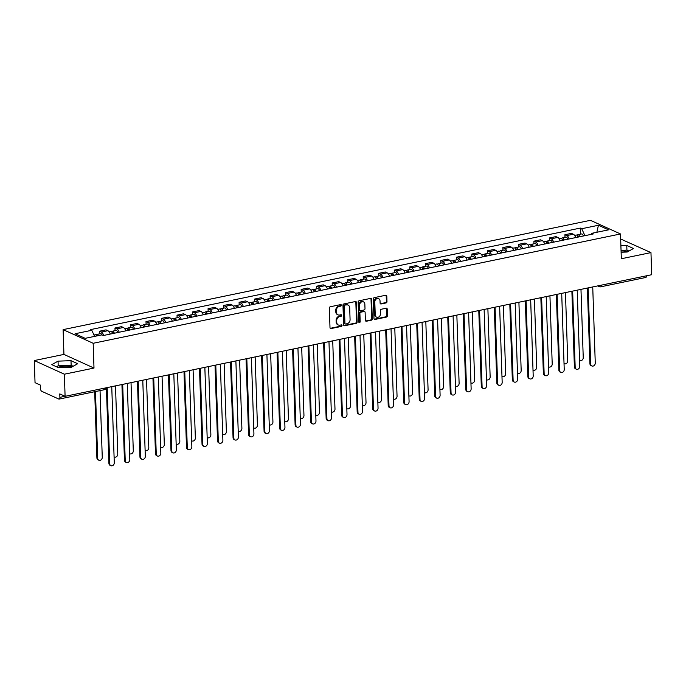 <?xml version="1.0" encoding="UTF-8"?>
<svg xmlns="http://www.w3.org/2000/svg" width="686" height="686" viewBox="0 0 686 686"><rect width="100%" height="100%" fill="white"/><g stroke="black" fill="none" stroke-linecap="round" stroke-linejoin="round"><path stroke-width="1.03" d="M341.371 305.227A0.797 0.66 114.4 0 0 340.659 304.601L330.292 306.753A1.14 0.943 114.4 0 0 329.349 308.048L330 327.676A1.14 0.943 114.4 0 0 331.012 328.568L341.388 326.416A0.797 0.66 114.4 0 0 341.336 324.89L339.99 325.173A3.653 3.01 114.4 0 1 338.37 325.001A3.653 3.01 114.4 0 1 336.749 322.326L336.697 320.688A3.653 3.01 114.4 0 1 339.707 316.555L341.045 316.272A0.797 0.66 114.4 0 0 341.002 314.745L339.656 315.028A3.653 3.01 114.4 0 1 338.026 314.857A3.653 3.01 114.4 0 1 336.414 312.181L336.363 310.544A3.653 3.01 114.4 0 1 339.373 306.41L340.71 306.127A0.797 0.66 114.4 0 0 341.371 305.227M338.026 314.857L337.426 314.591A3.653 3.01 114.4 0 1 335.814 311.907L335.763 310.269A3.653 3.01 114.4 0 1 338.773 306.136L340.11 305.853A0.797 0.66 114.4 0 0 340.668 304.601M330.232 328.311A1.14 0.943 114.4 0 0 330.412 328.294L340.788 326.142A0.797 0.66 114.4 0 0 341.345 324.89M338.37 325.001L337.769 324.735A3.653 3.01 114.4 0 1 336.149 322.051L336.097 320.413A3.653 3.01 114.4 0 1 339.107 316.28L340.445 315.997A0.797 0.66 114.4 0 0 341.011 314.745M57.847 367.404A9.072 2.65 178.1 0 1 60.214 366.727A9.072 2.65 178.1 0 1 71.919 366.959M386.046 302.938A1.14 0.943 114.4 0 0 386.981 301.643L386.801 296.138A1.14 0.943 114.4 0 0 385.789 295.246L374.264 297.638A1.14 0.943 114.4 0 0 373.33 298.925L373.981 318.561A1.14 0.943 114.4 0 0 374.993 319.453L386.51 317.061A1.14 0.943 114.4 0 0 387.453 315.774L387.23 309.12A1.14 0.943 114.4 0 0 386.218 308.228L381.287 309.249A1.14 0.943 114.4 0 0 380.353 310.544L380.456 313.845A3.053 2.512 114.4 0 1 379.221 316.658A3.053 2.512 114.4 0 1 376.588 317.164A3.053 2.512 114.4 0 1 375.233 314.925L374.805 302.003A3.053 2.512 114.4 0 1 376.048 299.182A3.053 2.512 114.4 0 1 378.681 298.676A3.053 2.512 114.4 0 1 380.027 300.914L380.104 303.075A1.14 0.943 114.4 0 0 381.116 303.958L386.046 302.938L385.446 302.663A1.14 0.943 114.4 0 0 386.381 301.368L386.201 295.863A1.14 0.943 114.4 0 0 385.969 295.229M93.999 368.065L63.935 354.413L34.3 360.562L64.364 374.204L93.999 368.065L93.176 343.283L620.504 233.96L621.327 258.742L650.963 252.602L651.7 274.717L65.093 396.319L59.776 393.901L59.888 397.348L65.016 396.285M64.364 374.204L65.093 396.319M356.437 302.432A1.14 0.943 114.4 0 0 355.425 301.54L343.909 303.932A1.14 0.943 114.4 0 0 342.966 305.219L343.617 324.855A1.14 0.943 114.4 0 0 344.629 325.747L356.154 323.355A1.14 0.943 114.4 0 0 357.089 322.068L356.437 302.432L355.837 302.157A1.14 0.943 114.4 0 0 355.605 301.523M359.087 300.785L370.612 298.393A1.14 0.943 114.4 0 1 371.623 299.285L372.275 318.921A1.14 0.943 114.4 0 1 371.332 320.208L366.401 321.237A1.14 0.943 114.4 0 1 365.389 320.345L365.124 312.379A1.14 0.943 114.4 0 0 364.112 311.495L360.845 312.173A1.14 0.943 114.4 0 0 359.901 313.468L360.176 321.751A0.797 0.66 114.4 0 1 358.812 322.034L358.152 302.072A1.14 0.943 114.4 0 1 359.087 300.785M621.07 250.982A9.072 2.65 178.1 0 1 627.69 251.745M34.3 360.562L35.037 382.677L40.354 385.086L40.465 388.533A2.324 1.132 -101.7 0 0 41.743 391.303L58.756 399.029A2.324 1.132 -101.7 0 0 59.159 399.08A2.324 1.132 -101.7 0 0 59.888 397.348M63.935 354.413L63.121 329.632L590.449 220.317L620.504 233.96M650.963 252.602L620.676 239.002M646.495 275.798A2.324 1.132 78.3 0 1 645.766 277.478L600.704 286.817A2.324 1.132 -101.7 0 0 601.442 285.136M110.24 334.073A5.351 2.607 -101.7 0 0 107.848 330.703L101.279 332.067A5.351 2.607 78.3 0 1 103.672 335.437M101.279 332.067L99.444 331.235L99.539 333.868M107.848 330.703L106.013 329.872L99.444 331.235M115.051 330.652L114.965 328.019L116.8 328.851A5.351 2.607 78.3 0 1 119.193 332.221M125.752 330.858A5.351 2.607 -101.7 0 0 123.36 327.488L121.525 326.656L114.965 328.019M130.563 327.436L130.477 324.804L132.312 325.636A5.351 2.607 78.3 0 1 134.705 329.006M141.273 327.642A5.351 2.607 -101.7 0 0 138.881 324.272L137.046 323.44L130.477 324.804M146.084 324.221L145.998 321.588L147.824 322.42A5.351 2.607 78.3 0 1 150.217 325.79M156.785 324.427A5.351 2.607 -101.7 0 0 154.393 321.057L152.558 320.225L145.998 321.588M161.596 321.005L161.51 318.373L163.345 319.204A5.351 2.607 78.3 0 1 165.738 322.574M172.297 321.211A5.351 2.607 -101.7 0 0 169.905 317.841L168.07 317.009L161.51 318.373M177.117 317.79L177.022 315.157L178.857 315.989A5.351 2.607 78.3 0 1 181.25 319.359M187.818 317.995A5.351 2.607 -101.7 0 0 185.426 314.625L183.591 313.794L177.022 315.157M192.629 314.574L192.543 311.933L194.378 312.773A5.351 2.607 78.3 0 1 196.771 316.143M203.33 314.78A5.351 2.607 -101.7 0 0 200.938 311.41L199.103 310.578L192.543 311.933M208.141 311.358L208.055 308.717L209.89 309.549A5.351 2.607 78.3 0 1 212.283 312.919M218.851 311.564A5.351 2.607 -101.7 0 0 216.45 308.194L214.624 307.362L208.055 308.717M223.662 308.134L223.567 305.502L225.402 306.333A5.351 2.607 78.3 0 1 227.795 309.703M234.363 308.348A5.351 2.607 -101.7 0 0 231.971 304.978L230.136 304.147L223.567 305.502M239.174 304.918L239.088 302.286L240.923 303.118A5.351 2.607 78.3 0 1 243.316 306.488M249.875 305.133A5.351 2.607 -101.7 0 0 247.483 301.763L245.648 300.922L239.088 302.286M254.686 301.703L254.6 299.07L256.435 299.902A5.351 2.607 78.3 0 1 258.828 303.272M265.396 301.917A5.351 2.607 -101.7 0 0 263.004 298.539L261.169 297.707L254.6 299.07M270.207 298.487L270.121 295.855L271.948 296.686A5.351 2.607 78.3 0 1 274.349 300.056M280.908 298.693A5.351 2.607 -101.7 0 0 278.516 295.323L276.681 294.491L270.121 295.855M285.719 295.272L285.633 292.639L287.468 293.471A5.351 2.607 78.3 0 1 289.861 296.841M296.421 295.477A5.351 2.607 -101.7 0 0 294.028 292.107L292.202 291.276L285.633 292.639M301.24 292.056L301.145 289.423L302.98 290.255A5.351 2.607 78.3 0 1 305.373 293.625M311.941 292.262A5.351 2.607 -101.7 0 0 309.549 288.892L307.714 288.06L301.145 289.423M316.752 288.84L316.666 286.208L318.501 287.04A5.351 2.607 78.3 0 1 320.894 290.41M327.454 289.046A5.351 2.607 -101.7 0 0 325.061 285.676L323.226 284.844L316.666 286.208M332.264 285.625L332.178 282.992L334.013 283.824A5.351 2.607 78.3 0 1 336.406 287.194M342.974 285.83A5.351 2.607 -101.7 0 0 340.582 282.46L338.747 281.629L332.178 282.992M347.785 282.409L347.699 279.777L349.526 280.608A5.351 2.607 78.3 0 1 351.927 283.978M358.486 282.615A5.351 2.607 -101.7 0 0 356.094 279.245L354.259 278.413L347.699 279.777M363.297 279.193L363.211 276.552L365.046 277.393A5.351 2.607 78.3 0 1 367.439 280.763M373.999 279.399A5.351 2.607 -101.7 0 0 371.606 276.029L369.771 275.197L363.211 276.552M378.818 275.978L378.723 273.337L380.559 274.168A5.351 2.607 78.3 0 1 382.951 277.538M389.519 276.184A5.351 2.607 -101.7 0 0 387.127 272.814L385.292 271.982L378.723 273.337M394.33 272.762L394.244 270.121L396.079 270.953A5.351 2.607 78.3 0 1 398.472 274.323M405.032 272.968A5.351 2.607 -101.7 0 0 402.639 269.598L400.804 268.766L394.244 270.121M409.842 269.538L409.756 266.905L411.591 267.737A5.351 2.607 78.3 0 1 413.984 271.107M420.552 269.752A5.351 2.607 -101.7 0 0 418.16 266.382L416.325 265.551L409.756 266.905M425.363 266.322L425.277 263.69L427.104 264.522A5.351 2.607 78.3 0 1 429.496 267.892M436.064 266.537A5.351 2.607 -101.7 0 0 433.672 263.167L431.837 262.326L425.277 263.69M440.875 263.107L440.789 260.474L442.624 261.306A5.351 2.607 78.3 0 1 445.017 264.676M451.577 263.313A5.351 2.607 -101.7 0 0 449.184 259.943L447.349 259.111L440.789 260.474M456.396 259.891L456.301 257.259L458.137 258.09A5.351 2.607 78.3 0 1 460.529 261.46M467.097 260.097A5.351 2.607 -101.7 0 0 464.705 256.727L462.87 255.895L456.301 257.259M471.908 256.675L471.822 254.043L473.657 254.875A5.351 2.607 78.3 0 1 476.05 258.245M482.61 256.881A5.351 2.607 -101.7 0 0 480.217 253.511L478.382 252.68L471.822 254.043M487.42 253.46L487.334 250.827L489.169 251.659A5.351 2.607 78.3 0 1 491.562 255.029M498.13 253.666A5.351 2.607 -101.7 0 0 495.729 250.296L493.903 249.464L487.334 250.827M502.941 250.244L502.847 247.612L504.682 248.443A5.351 2.607 78.3 0 1 507.074 251.813M513.643 250.45A5.351 2.607 -101.7 0 0 511.25 247.08L509.415 246.248L502.847 247.612M518.453 247.029L518.367 244.396L520.202 245.228A5.351 2.607 78.3 0 1 522.595 248.598M529.155 247.234A5.351 2.607 -101.7 0 0 526.762 243.864L524.927 243.033L518.367 244.396M533.965 243.813L533.88 241.18L535.715 242.012A5.351 2.607 78.3 0 1 538.107 245.382M544.675 244.019A5.351 2.607 -101.7 0 0 542.283 240.649L540.448 239.817L533.88 241.18M549.486 240.597L549.4 237.956L551.227 238.788A5.351 2.607 78.3 0 1 553.628 242.167M560.188 240.803A5.351 2.607 -101.7 0 0 557.795 237.433L555.96 236.601L549.4 237.956M564.998 237.382L564.912 234.741L566.747 235.572A5.351 2.607 78.3 0 1 569.14 238.942M575.7 237.588A5.351 2.607 -101.7 0 0 573.307 234.218L571.481 233.386L564.912 234.741M584.926 235.675L581.728 228.721L598.432 225.257L608.533 229.844L591.829 233.309L593.244 233.952L103.312 335.514L101.897 334.871L85.184 338.335L75.083 333.748L91.795 330.283L94.608 336.38M581.728 228.721L580.313 228.078L90.381 329.649L91.795 330.283M93.176 343.283L63.121 329.632M70.992 360.673L58.044 361.145L51.802 364.652L58.499 367.696L71.447 367.224L77.698 363.717L70.992 360.673L71.147 365.346L58.199 365.81L56.484 366.778M621.113 252.234L627.218 252.019L633.47 248.504L626.764 245.459L620.89 245.674M580.519 234.158L580.313 228.078M591.829 233.309L591.1 234.398M596.863 232.262L598.432 225.257M73.17 366.264L71.147 365.346M58.199 365.81L58.044 361.145M628.942 251.05L626.927 250.133L621.053 250.347M626.927 250.133L626.764 245.459M343.849 325.49A1.14 0.943 114.4 0 0 344.029 325.473L355.554 323.08A1.14 0.943 114.4 0 0 356.488 321.794L355.837 302.157M345.032 305.236A0.797 0.66 114.4 0 0 344.372 306.136L344.947 323.372A0.797 0.66 114.4 0 0 345.658 323.998L347.073 323.706A3.653 3.01 114.4 0 0 350.074 319.565L349.689 307.782A3.653 3.01 114.4 0 0 348.076 305.107A3.653 3.01 114.4 0 0 346.447 304.944L344.432 304.961A0.797 0.66 114.4 0 0 343.772 305.862L344.372 306.136M345.298 323.964L344.698 323.689A0.797 0.66 114.4 0 1 344.346 323.097L343.772 305.862M348.076 305.107L347.468 304.833A3.653 3.01 114.4 0 0 345.847 304.67L346.447 304.944M344.432 304.961L345.847 304.67M365.621 320.979A1.14 0.943 114.4 0 0 365.801 320.962L370.732 319.942A1.14 0.943 114.4 0 0 371.666 318.647L371.023 299.01A1.14 0.943 114.4 0 0 370.783 298.376M364.618 311.547L364.017 311.273A1.14 0.943 114.4 0 0 363.511 311.221L360.244 311.898A1.14 0.943 114.4 0 0 359.301 313.193L359.575 321.485L360.176 321.751M358.907 322.386A0.797 0.66 114.4 0 0 359.575 321.485M364.849 304.121A3.053 2.512 114.4 0 0 363.503 301.883A3.053 2.512 114.4 0 0 360.87 302.389A3.053 2.512 114.4 0 0 359.627 305.201L359.781 309.755A1.14 0.943 114.4 0 0 360.793 310.647L364.06 309.969A1.14 0.943 114.4 0 0 365.003 308.674L364.849 304.121M363.503 301.883L362.903 301.608A3.053 2.512 114.4 0 0 360.27 302.114A3.053 2.512 114.4 0 0 359.027 304.927L359.627 305.201M360.287 310.595L359.678 310.321A1.14 0.943 114.4 0 1 359.181 309.48L359.027 304.927M380.336 303.701A1.14 0.943 114.4 0 0 380.516 303.684L385.446 302.663M378.681 298.676L378.08 298.401A3.053 2.512 114.4 0 0 375.448 298.916A3.053 2.512 114.4 0 0 374.204 301.729L374.805 302.003M376.588 317.164L375.979 316.889A3.053 2.512 114.4 0 1 374.633 314.651L374.204 301.729M374.213 319.196A1.14 0.943 114.4 0 0 374.393 319.179L385.909 316.795A1.14 0.943 114.4 0 0 386.853 315.5L386.63 308.846A1.14 0.943 114.4 0 0 386.398 308.211M98.441 335.591A2.907 1.415 -101.7 0 0 96.94 334.408A2.907 1.415 -101.7 0 0 96.22 335.171M102.077 334.957A2.907 1.415 -101.7 0 0 100.525 333.662L96.94 334.408M95.465 391.552L97.678 458.265A2.675 2.204 114.4 0 0 98.861 460.229A2.675 2.204 114.4 0 0 101.168 459.783A2.675 2.204 114.4 0 0 102.257 457.313L100.045 390.608M96.752 335.943A2.907 1.415 -101.7 0 0 95.251 334.759L93.973 335.025M98.861 460.229L98.081 459.869A2.675 2.204 -65.6 0 1 96.898 457.905L94.702 391.715M107.179 387.599L109.709 463.719A2.675 2.204 114.4 0 0 110.883 465.683L110.103 465.331A2.675 2.204 -65.6 0 1 108.92 463.367L106.416 387.753M110.883 465.683A2.675 2.204 114.4 0 0 113.19 465.237A2.675 2.204 114.4 0 0 114.279 462.776L111.758 386.647M113.55 333.387A1.398 0.677 -101.7 0 0 112.761 332.667A1.398 0.677 -101.7 0 0 112.418 333.044M114.305 333.233A2.907 1.415 -101.7 0 0 112.461 331.192A2.907 1.415 -101.7 0 0 111.732 331.955M117.881 332.496A2.907 1.415 -101.7 0 0 116.037 330.446L112.461 331.192M114.082 456.842A2.675 2.204 114.4 0 0 114.382 457.005A2.675 2.204 114.4 0 0 116.68 456.567A2.675 2.204 114.4 0 0 117.769 454.098L115.505 385.866M112.607 333.585A2.907 1.415 -101.7 0 0 110.763 331.544L109.151 331.878M129.071 330.172A1.398 0.677 -101.7 0 0 128.282 329.452A1.398 0.677 -101.7 0 0 127.93 329.829M129.817 330.017A2.907 1.415 -101.7 0 0 127.973 327.977A2.907 1.415 -101.7 0 0 127.253 328.74M133.401 329.28A2.907 1.415 -101.7 0 0 131.549 327.231L127.973 327.977M129.603 453.626A2.675 2.204 114.4 0 0 129.894 453.789A2.675 2.204 114.4 0 0 132.201 453.352A2.675 2.204 114.4 0 0 133.29 450.882L131.026 382.651M128.128 330.369A2.907 1.415 -101.7 0 0 126.284 328.328L124.663 328.663M122.691 384.383L125.221 460.503A2.675 2.204 114.4 0 0 126.404 462.467L125.624 462.115A2.675 2.204 -65.6 0 1 124.44 460.152L121.928 384.537M126.404 462.467A2.675 2.204 114.4 0 0 128.711 462.021A2.675 2.204 114.4 0 0 129.8 459.56L127.27 383.431M138.212 381.167L140.733 457.288A2.675 2.204 114.4 0 0 141.916 459.251L141.136 458.9A2.675 2.204 -65.6 0 1 139.953 456.936L137.449 381.322M141.916 459.251A2.675 2.204 114.4 0 0 144.223 458.805A2.675 2.204 114.4 0 0 145.312 456.344L142.782 380.216M144.583 326.956A1.398 0.677 -101.7 0 0 143.794 326.236A1.398 0.677 -101.7 0 0 143.443 326.613M145.329 326.802A2.907 1.415 -101.7 0 0 143.485 324.761A2.907 1.415 -101.7 0 0 142.765 325.524M148.913 326.056A2.907 1.415 -101.7 0 0 147.07 324.015L143.485 324.761M145.115 450.41A2.675 2.204 114.4 0 0 145.406 450.573A2.675 2.204 114.4 0 0 147.713 450.127A2.675 2.204 114.4 0 0 148.802 447.666L146.538 379.435M143.64 327.153A2.907 1.415 -101.7 0 0 141.796 325.113L140.184 325.447M160.104 323.741A1.398 0.677 -101.7 0 0 159.306 323.02A1.398 0.677 -101.7 0 0 158.963 323.398M160.85 323.586A2.907 1.415 -101.7 0 0 159.006 321.545A2.907 1.415 -101.7 0 0 158.277 322.309M164.426 322.84A2.907 1.415 -101.7 0 0 162.582 320.799L159.006 321.545M160.627 447.186A2.675 2.204 114.4 0 0 160.927 447.358A2.675 2.204 114.4 0 0 163.234 446.912A2.675 2.204 114.4 0 0 164.314 444.451L162.05 376.22M159.161 323.938A2.907 1.415 -101.7 0 0 157.317 321.888L155.696 322.223M175.616 320.525A1.398 0.677 -101.7 0 0 174.827 319.805A1.398 0.677 -101.7 0 0 174.476 320.182M176.362 320.371A2.907 1.415 -101.7 0 0 174.518 318.321A2.907 1.415 -101.7 0 0 173.798 319.093M179.946 319.625A2.907 1.415 -101.7 0 0 178.103 317.584L174.518 318.321M176.148 443.971A2.675 2.204 114.4 0 0 176.439 444.142A2.675 2.204 114.4 0 0 178.746 443.696A2.675 2.204 114.4 0 0 179.835 441.235L177.571 373.004M174.673 320.722A2.907 1.415 -101.7 0 0 172.829 318.673L171.208 319.007M153.724 377.943L156.254 454.072A2.675 2.204 114.4 0 0 157.437 456.036L156.648 455.675A2.675 2.204 -65.6 0 1 155.473 453.72L152.961 378.106M157.437 456.036A2.675 2.204 114.4 0 0 159.744 455.59A2.675 2.204 114.4 0 0 160.824 453.129L158.303 377M169.245 374.728L171.766 450.856A2.675 2.204 114.4 0 0 172.949 452.82L172.169 452.46A2.675 2.204 -65.6 0 1 170.986 450.505L168.473 374.89M172.949 452.82A2.675 2.204 114.4 0 0 175.256 452.374A2.675 2.204 114.4 0 0 176.345 449.905L173.815 373.784M184.757 371.512L187.287 447.641A2.675 2.204 114.4 0 0 188.461 449.604L187.681 449.244A2.675 2.204 -65.6 0 1 186.498 447.289L183.994 371.675M188.461 449.604A2.675 2.204 114.4 0 0 190.768 449.159A2.675 2.204 114.4 0 0 191.857 446.689L189.336 370.569M191.128 317.309A1.398 0.677 -101.7 0 0 190.339 316.589A1.398 0.677 -101.7 0 0 189.996 316.958M191.883 317.155A2.907 1.415 -101.7 0 0 190.031 315.106A2.907 1.415 -101.7 0 0 189.31 315.877M195.459 316.409A2.907 1.415 -101.7 0 0 193.615 314.368L190.031 315.106M191.66 440.755A2.675 2.204 114.4 0 0 191.96 440.927A2.675 2.204 114.4 0 0 194.258 440.481A2.675 2.204 114.4 0 0 195.347 438.02L193.083 369.788M190.185 317.507A2.907 1.415 -101.7 0 0 188.341 315.457L186.729 315.792M200.269 368.296L202.799 444.425A2.675 2.204 114.4 0 0 203.982 446.389L203.202 446.029A2.675 2.204 -65.6 0 1 202.018 444.074L199.506 368.459M203.982 446.389A2.675 2.204 114.4 0 0 206.289 445.943A2.675 2.204 114.4 0 0 207.369 443.473L204.848 367.353M206.649 314.094A1.398 0.677 -101.7 0 0 205.86 313.373A1.398 0.677 -101.7 0 0 205.508 313.742M207.395 313.939A2.907 1.415 -101.7 0 0 205.551 311.89A2.907 1.415 -101.7 0 0 204.831 312.662M210.971 313.193A2.907 1.415 -101.7 0 0 209.127 311.152L205.551 311.89M207.181 437.539A2.675 2.204 114.4 0 0 207.472 437.711A2.675 2.204 114.4 0 0 209.779 437.265A2.675 2.204 114.4 0 0 210.868 434.804L208.604 366.573M205.706 314.291A2.907 1.415 -101.7 0 0 203.862 312.241L202.241 312.576M215.79 365.081L218.311 441.209A2.675 2.204 114.4 0 0 219.494 443.165L218.714 442.813A2.675 2.204 -65.6 0 1 217.531 440.849L215.027 365.244M219.494 443.165A2.675 2.204 114.4 0 0 221.801 442.727A2.675 2.204 114.4 0 0 222.89 440.258L220.36 364.129M222.161 310.878A1.398 0.677 -101.7 0 0 221.372 310.158A1.398 0.677 -101.7 0 0 221.021 310.526M222.907 310.724A2.907 1.415 -101.7 0 0 221.064 308.674A2.907 1.415 -101.7 0 0 220.343 309.446M226.491 309.978A2.907 1.415 -101.7 0 0 224.648 307.937L221.064 308.674M222.693 434.324A2.675 2.204 114.4 0 0 222.984 434.495A2.675 2.204 114.4 0 0 225.291 434.049A2.675 2.204 114.4 0 0 226.38 431.588L224.116 363.357M221.218 311.067A2.907 1.415 -101.7 0 0 219.374 309.026L217.762 309.36M231.302 361.865L233.832 437.994A2.675 2.204 114.4 0 0 235.015 439.949L234.226 439.597A2.675 2.204 -65.6 0 1 233.051 437.634L230.539 362.019M235.015 439.949A2.675 2.204 114.4 0 0 237.313 439.512A2.675 2.204 114.4 0 0 238.402 437.042L235.881 360.913M237.682 307.662A1.398 0.677 -101.7 0 0 236.884 306.942A1.398 0.677 -101.7 0 0 236.541 307.311M238.428 307.5A2.907 1.415 -101.7 0 0 236.584 305.459A2.907 1.415 -101.7 0 0 235.855 306.23M242.004 306.762A2.907 1.415 -101.7 0 0 240.16 304.721L236.584 305.459M238.205 431.108A2.675 2.204 114.4 0 0 238.505 431.28A2.675 2.204 114.4 0 0 240.812 430.834A2.675 2.204 114.4 0 0 241.892 428.364L239.628 360.141M236.739 307.851A2.907 1.415 -101.7 0 0 234.886 305.81L233.274 306.145M246.823 358.649L249.344 434.778A2.675 2.204 114.4 0 0 250.527 436.733L249.747 436.382A2.675 2.204 -65.6 0 1 248.564 434.418L246.051 358.804M250.527 436.733A2.675 2.204 114.4 0 0 252.834 436.296A2.675 2.204 114.4 0 0 253.923 433.826L251.393 357.698M253.194 304.438A1.398 0.677 -101.7 0 0 252.405 303.726A1.398 0.677 -101.7 0 0 252.054 304.095M253.94 304.284A2.907 1.415 -101.7 0 0 252.096 302.243A2.907 1.415 -101.7 0 0 251.376 303.006M257.524 303.546A2.907 1.415 -101.7 0 0 255.681 301.497L252.096 302.243M253.726 427.893A2.675 2.204 114.4 0 0 254.017 428.064A2.675 2.204 114.4 0 0 256.324 427.618A2.675 2.204 114.4 0 0 257.413 425.149L255.149 356.926M252.251 304.635A2.907 1.415 -101.7 0 0 250.407 302.595L248.786 302.929M262.335 355.434L264.856 431.563A2.675 2.204 114.4 0 0 266.039 433.518L265.259 433.166A2.675 2.204 -65.6 0 1 264.076 431.202L261.572 355.588M266.039 433.518A2.675 2.204 114.4 0 0 268.346 433.072A2.675 2.204 114.4 0 0 269.435 430.611L266.914 354.482M268.706 301.223A1.398 0.677 -101.7 0 0 267.917 300.511A1.398 0.677 -101.7 0 0 267.574 300.88M269.452 301.068A2.907 1.415 -101.7 0 0 267.609 299.027A2.907 1.415 -101.7 0 0 266.888 299.791M273.037 300.331A2.907 1.415 -101.7 0 0 271.193 298.281L267.609 299.027M269.238 424.677A2.675 2.204 114.4 0 0 269.529 424.848A2.675 2.204 114.4 0 0 271.836 424.402A2.675 2.204 114.4 0 0 272.925 421.933L270.661 353.702M267.763 301.42A2.907 1.415 -101.7 0 0 265.919 299.379L264.307 299.713M277.847 352.218L280.377 428.338A2.675 2.204 114.4 0 0 281.56 430.302L280.78 429.95A2.675 2.204 -65.6 0 1 279.596 427.987L277.084 352.372M281.56 430.302A2.675 2.204 114.4 0 0 283.867 429.856A2.675 2.204 114.4 0 0 284.947 427.395L282.426 351.266M284.227 298.007A1.398 0.677 -101.7 0 0 283.438 297.287A1.398 0.677 -101.7 0 0 283.086 297.664M284.973 297.853A2.907 1.415 -101.7 0 0 283.129 295.812A2.907 1.415 -101.7 0 0 282.409 296.575M288.549 297.115A2.907 1.415 -101.7 0 0 286.705 295.066L283.129 295.812M284.75 421.461A2.675 2.204 114.4 0 0 285.05 421.624A2.675 2.204 114.4 0 0 287.357 421.187A2.675 2.204 114.4 0 0 288.446 418.717L286.182 350.486M283.284 298.204A2.907 1.415 -101.7 0 0 281.44 296.163L279.819 296.498M293.368 349.002L295.889 425.123A2.675 2.204 114.4 0 0 297.072 427.086L296.292 426.735A2.675 2.204 -65.6 0 1 295.109 424.771L292.605 349.157M297.072 427.086A2.675 2.204 114.4 0 0 299.379 426.641A2.675 2.204 114.4 0 0 300.468 424.18L297.938 348.051M299.739 294.791A1.398 0.677 -101.7 0 0 298.95 294.071A1.398 0.677 -101.7 0 0 298.599 294.448M300.485 294.637A2.907 1.415 -101.7 0 0 298.642 292.596A2.907 1.415 -101.7 0 0 297.921 293.359M304.07 293.9A2.907 1.415 -101.7 0 0 302.226 291.85L298.642 292.596M300.271 418.246A2.675 2.204 114.4 0 0 300.562 418.409A2.675 2.204 114.4 0 0 302.869 417.971A2.675 2.204 114.4 0 0 303.958 415.502L301.694 347.27M298.796 294.989A2.907 1.415 -101.7 0 0 296.952 292.948L295.34 293.282M308.88 345.787L311.41 421.907A2.675 2.204 114.4 0 0 312.593 423.871L311.804 423.519A2.675 2.204 -65.6 0 1 310.629 421.556L308.117 345.941M312.593 423.871A2.675 2.204 114.4 0 0 314.891 423.425A2.675 2.204 114.4 0 0 315.98 420.964L313.459 344.835M315.26 291.576A1.398 0.677 -101.7 0 0 314.462 290.855A1.398 0.677 -101.7 0 0 314.119 291.233M316.006 291.421A2.907 1.415 -101.7 0 0 314.162 289.381A2.907 1.415 -101.7 0 0 313.433 290.144M319.582 290.675A2.907 1.415 -101.7 0 0 317.738 288.635L314.162 289.381M315.783 415.03A2.675 2.204 114.4 0 0 316.083 415.193A2.675 2.204 114.4 0 0 318.39 414.756A2.675 2.204 114.4 0 0 319.47 412.286L317.206 344.055M314.308 291.773A2.907 1.415 -101.7 0 0 312.464 289.732L310.852 290.067M324.401 342.563L326.922 418.692A2.675 2.204 114.4 0 0 328.105 420.655L327.325 420.295A2.675 2.204 -65.6 0 1 326.142 418.34L323.629 342.726M328.105 420.655A2.675 2.204 114.4 0 0 330.412 420.209A2.675 2.204 114.4 0 0 331.501 417.748L328.971 341.619M330.772 288.36A1.398 0.677 -101.7 0 0 329.983 287.64A1.398 0.677 -101.7 0 0 329.632 288.017M331.518 288.206A2.907 1.415 -101.7 0 0 329.674 286.165A2.907 1.415 -101.7 0 0 328.954 286.928M335.102 287.46A2.907 1.415 -101.7 0 0 333.259 285.419L329.674 286.165M331.304 411.814A2.675 2.204 114.4 0 0 331.595 411.977A2.675 2.204 114.4 0 0 333.902 411.531A2.675 2.204 114.4 0 0 334.991 409.07L332.727 340.839M329.829 288.557A2.907 1.415 -101.7 0 0 327.985 286.508L326.365 286.851M339.913 339.347L342.434 415.476A2.675 2.204 114.4 0 0 343.617 417.44L342.837 417.079A2.675 2.204 -65.6 0 1 341.654 415.124L339.15 339.51M343.617 417.44A2.675 2.204 114.4 0 0 345.924 416.994A2.675 2.204 114.4 0 0 347.013 414.533L344.483 338.404M346.284 285.144A1.398 0.677 -101.7 0 0 345.495 284.424A1.398 0.677 -101.7 0 0 345.144 284.801M347.03 284.99A2.907 1.415 -101.7 0 0 345.187 282.941A2.907 1.415 -101.7 0 0 344.466 283.712M350.615 284.244A2.907 1.415 -101.7 0 0 348.771 282.203L345.187 282.941M346.816 408.59A2.675 2.204 114.4 0 0 347.107 408.762A2.675 2.204 114.4 0 0 349.414 408.316A2.675 2.204 114.4 0 0 350.503 405.855L348.239 337.623M345.341 285.342A2.907 1.415 -101.7 0 0 343.497 283.292L341.885 283.627M355.425 336.131L357.955 412.26A2.675 2.204 114.4 0 0 359.138 414.224L358.358 413.864A2.675 2.204 -65.6 0 1 357.174 411.909L354.662 336.294M359.138 414.224A2.675 2.204 114.4 0 0 361.445 413.778A2.675 2.204 114.4 0 0 362.525 411.308L360.004 335.188M361.805 281.929A1.398 0.677 -101.7 0 0 361.016 281.209A1.398 0.677 -101.7 0 0 360.665 281.586M362.551 281.775A2.907 1.415 -101.7 0 0 360.707 279.725A2.907 1.415 -101.7 0 0 359.979 280.497M366.127 281.028A2.907 1.415 -101.7 0 0 364.283 278.988L360.707 279.725M362.328 405.375A2.675 2.204 114.4 0 0 362.628 405.546A2.675 2.204 114.4 0 0 364.935 405.1A2.675 2.204 114.4 0 0 366.024 402.639L363.76 334.408M360.862 282.126A2.907 1.415 -101.7 0 0 359.018 280.077L357.397 280.411M370.946 332.916L373.467 409.045A2.675 2.204 114.4 0 0 374.65 411.008L373.87 410.648A2.675 2.204 -65.6 0 1 372.687 408.693L370.183 333.079M374.65 411.008A2.675 2.204 114.4 0 0 376.957 410.562A2.675 2.204 114.4 0 0 378.046 408.093L375.516 331.973M377.317 278.713A1.398 0.677 -101.7 0 0 376.528 277.993A1.398 0.677 -101.7 0 0 376.177 278.362M378.063 278.559A2.907 1.415 -101.7 0 0 376.22 276.509A2.907 1.415 -101.7 0 0 375.499 277.281M381.648 277.813A2.907 1.415 -101.7 0 0 379.804 275.772L376.22 276.509M377.849 402.159A2.675 2.204 114.4 0 0 378.14 402.33A2.675 2.204 114.4 0 0 380.447 401.885A2.675 2.204 114.4 0 0 381.536 399.424L379.272 331.192M376.374 278.91A2.907 1.415 -101.7 0 0 374.53 276.861L372.918 277.195M386.458 329.7L388.988 405.829A2.675 2.204 114.4 0 0 390.163 407.793L389.382 407.433A2.675 2.204 -65.6 0 1 388.199 405.469L385.695 329.863M390.163 407.793A2.675 2.204 114.4 0 0 392.469 407.347A2.675 2.204 114.4 0 0 393.558 404.877L391.037 328.757M392.829 275.498A1.398 0.677 -101.7 0 0 392.04 274.777A1.398 0.677 -101.7 0 0 391.697 275.146M393.584 275.343A2.907 1.415 -101.7 0 0 391.74 273.294A2.907 1.415 -101.7 0 0 391.011 274.066M397.16 274.597A2.907 1.415 -101.7 0 0 395.316 272.556L391.74 273.294M393.361 398.943A2.675 2.204 114.4 0 0 393.661 399.115A2.675 2.204 114.4 0 0 395.959 398.669A2.675 2.204 114.4 0 0 397.048 396.208L394.784 327.977M391.886 275.686A2.907 1.415 -101.7 0 0 390.042 273.645L388.43 273.98M401.97 326.485L404.5 402.613A2.675 2.204 114.4 0 0 405.683 404.569L404.903 404.217A2.675 2.204 -65.6 0 1 403.72 402.253L401.207 326.647M405.683 404.569A2.675 2.204 114.4 0 0 407.99 404.131A2.675 2.204 114.4 0 0 409.079 401.662L406.549 325.533M408.35 272.282A1.398 0.677 -101.7 0 0 407.561 271.562A1.398 0.677 -101.7 0 0 407.21 271.93M409.096 272.119A2.907 1.415 -101.7 0 0 407.252 270.078A2.907 1.415 -101.7 0 0 406.532 270.85M412.68 271.382A2.907 1.415 -101.7 0 0 410.828 269.341L407.252 270.078M408.882 395.728A2.675 2.204 114.4 0 0 409.173 395.899A2.675 2.204 114.4 0 0 411.48 395.453A2.675 2.204 114.4 0 0 412.569 392.984L410.305 324.761M407.407 272.471A2.907 1.415 -101.7 0 0 405.563 270.43L403.943 270.764M417.491 323.269L420.012 399.398A2.675 2.204 114.4 0 0 421.195 401.353L420.415 401.001A2.675 2.204 -65.6 0 1 419.232 399.038L416.728 323.423M421.195 401.353A2.675 2.204 114.4 0 0 423.502 400.916A2.675 2.204 114.4 0 0 424.591 398.446L422.062 322.317M423.862 269.058A1.398 0.677 -101.7 0 0 423.073 268.346A1.398 0.677 -101.7 0 0 422.722 268.715M424.608 268.903A2.907 1.415 -101.7 0 0 422.765 266.863A2.907 1.415 -101.7 0 0 422.044 267.626M428.193 268.166A2.907 1.415 -101.7 0 0 426.349 266.117L422.765 266.863M424.394 392.512A2.675 2.204 114.4 0 0 424.685 392.684A2.675 2.204 114.4 0 0 426.992 392.238A2.675 2.204 114.4 0 0 428.081 389.768L425.817 321.545M422.919 269.255A2.907 1.415 -101.7 0 0 421.075 267.214L419.463 267.549M433.003 320.053L435.533 396.182A2.675 2.204 114.4 0 0 436.716 398.137L435.927 397.786A2.675 2.204 -65.6 0 1 434.752 395.822L432.24 320.208M436.716 398.137A2.675 2.204 114.4 0 0 439.023 397.691A2.675 2.204 114.4 0 0 440.103 395.23L437.582 319.101M439.383 265.842A1.398 0.677 -101.7 0 0 438.586 265.13A1.398 0.677 -101.7 0 0 438.243 265.499M440.129 265.688A2.907 1.415 -101.7 0 0 438.285 263.647A2.907 1.415 -101.7 0 0 437.557 264.41M443.705 264.95A2.907 1.415 -101.7 0 0 441.861 262.901L438.285 263.647M439.906 389.296A2.675 2.204 114.4 0 0 440.206 389.468A2.675 2.204 114.4 0 0 442.513 389.022A2.675 2.204 114.4 0 0 443.593 386.552L441.33 318.33M438.44 266.039A2.907 1.415 -101.7 0 0 436.596 263.999L434.975 264.333M448.524 316.838L451.045 392.958A2.675 2.204 114.4 0 0 452.228 394.922L451.448 394.57A2.675 2.204 -65.6 0 1 450.265 392.606L447.752 316.992M452.228 394.922A2.675 2.204 114.4 0 0 454.535 394.476A2.675 2.204 114.4 0 0 455.624 392.015L453.094 315.886M454.895 262.627A1.398 0.677 -101.7 0 0 454.106 261.906A1.398 0.677 -101.7 0 0 453.755 262.284M455.641 262.472A2.907 1.415 -101.7 0 0 453.798 260.431A2.907 1.415 -101.7 0 0 453.077 261.195M459.226 261.735A2.907 1.415 -101.7 0 0 457.382 259.685L453.798 260.431M455.427 386.081A2.675 2.204 114.4 0 0 455.718 386.252A2.675 2.204 114.4 0 0 458.025 385.806A2.675 2.204 114.4 0 0 459.114 383.337L456.85 315.106M453.952 262.824A2.907 1.415 -101.7 0 0 452.108 260.783L450.488 261.117M464.036 313.622L466.566 389.742A2.675 2.204 114.4 0 0 467.741 391.706L466.96 391.354A2.675 2.204 -65.6 0 1 465.777 389.391L463.273 313.776M467.741 391.706A2.675 2.204 114.4 0 0 470.047 391.26A2.675 2.204 114.4 0 0 471.136 388.799L468.615 312.67M470.407 259.411A1.398 0.677 -101.7 0 0 469.618 258.691A1.398 0.677 -101.7 0 0 469.275 259.068M471.162 259.257A2.907 1.415 -101.7 0 0 469.31 257.216A2.907 1.415 -101.7 0 0 468.589 257.979M474.738 258.519A2.907 1.415 -101.7 0 0 472.894 256.47L469.31 257.216M470.939 382.865A2.675 2.204 114.4 0 0 471.239 383.028A2.675 2.204 114.4 0 0 473.537 382.591A2.675 2.204 114.4 0 0 474.626 380.121L472.362 311.89M469.464 259.608A2.907 1.415 -101.7 0 0 467.62 257.567L466.008 257.902M479.548 310.406L482.078 386.527A2.675 2.204 114.4 0 0 483.261 388.49L482.481 388.139A2.675 2.204 -65.6 0 1 481.298 386.175L478.785 310.561M483.261 388.49A2.675 2.204 114.4 0 0 485.568 388.044A2.675 2.204 114.4 0 0 486.648 385.583L484.127 309.455M485.928 256.195A1.398 0.677 -101.7 0 0 485.139 255.475A1.398 0.677 -101.7 0 0 484.788 255.852M486.674 256.041A2.907 1.415 -101.7 0 0 484.831 254A2.907 1.415 -101.7 0 0 484.11 254.763M490.25 255.295A2.907 1.415 -101.7 0 0 488.406 253.254L484.831 254M486.46 379.65A2.675 2.204 114.4 0 0 486.751 379.812A2.675 2.204 114.4 0 0 489.058 379.375A2.675 2.204 114.4 0 0 490.147 376.906L487.883 308.674M484.985 256.392A2.907 1.415 -101.7 0 0 483.141 254.352L481.521 254.686M495.069 307.191L497.59 383.311A2.675 2.204 114.4 0 0 498.773 385.275L497.993 384.923A2.675 2.204 -65.6 0 1 496.81 382.96L494.306 307.345M498.773 385.275A2.675 2.204 114.4 0 0 501.08 384.829A2.675 2.204 114.4 0 0 502.169 382.368L499.64 306.239M501.44 252.98A1.398 0.677 -101.7 0 0 500.651 252.259A1.398 0.677 -101.7 0 0 500.3 252.637M502.186 252.825A2.907 1.415 -101.7 0 0 500.343 250.784A2.907 1.415 -101.7 0 0 499.622 251.548M505.771 252.079A2.907 1.415 -101.7 0 0 503.927 250.038L500.343 250.784M501.972 376.434A2.675 2.204 114.4 0 0 502.263 376.597A2.675 2.204 114.4 0 0 504.57 376.151A2.675 2.204 114.4 0 0 505.659 373.69L503.395 305.459M500.497 253.177A2.907 1.415 -101.7 0 0 498.653 251.127L497.041 251.47M510.581 303.967L513.111 380.095A2.675 2.204 114.4 0 0 514.294 382.059L513.505 381.699A2.675 2.204 -65.6 0 1 512.331 379.744L509.818 304.13M514.294 382.059A2.675 2.204 114.4 0 0 516.592 381.613A2.675 2.204 114.4 0 0 517.681 379.152L515.16 303.023M516.961 249.764A1.398 0.677 -101.7 0 0 516.164 249.044A1.398 0.677 -101.7 0 0 515.821 249.421M517.707 249.61A2.907 1.415 -101.7 0 0 515.863 247.569A2.907 1.415 -101.7 0 0 515.135 248.332M521.283 248.864A2.907 1.415 -101.7 0 0 519.439 246.823L515.863 247.569M517.484 373.21A2.675 2.204 114.4 0 0 517.784 373.381A2.675 2.204 114.4 0 0 520.091 372.935A2.675 2.204 114.4 0 0 521.171 370.474L518.908 302.243M516.018 249.961A2.907 1.415 -101.7 0 0 514.166 247.912L512.553 248.246M526.102 300.751L528.623 376.88A2.675 2.204 114.4 0 0 529.806 378.844L529.026 378.483A2.675 2.204 -65.6 0 1 527.843 376.528L525.33 300.914M529.806 378.844A2.675 2.204 114.4 0 0 532.113 378.398A2.675 2.204 114.4 0 0 533.202 375.928L530.672 299.808M532.473 246.548A1.398 0.677 -101.7 0 0 531.684 245.828A1.398 0.677 -101.7 0 0 531.333 246.205M533.219 246.394A2.907 1.415 -101.7 0 0 531.376 244.345A2.907 1.415 -101.7 0 0 530.655 245.116M536.804 245.648A2.907 1.415 -101.7 0 0 534.96 243.607L531.376 244.345M533.005 369.994A2.675 2.204 114.4 0 0 533.296 370.166A2.675 2.204 114.4 0 0 535.603 369.72A2.675 2.204 114.4 0 0 536.692 367.259L534.428 299.027M531.53 246.746A2.907 1.415 -101.7 0 0 529.686 244.696L528.066 245.031M541.614 297.535L544.135 373.664A2.675 2.204 114.4 0 0 545.319 375.628L544.538 375.268A2.675 2.204 -65.6 0 1 543.355 373.313L540.851 297.698M545.319 375.628A2.675 2.204 114.4 0 0 547.625 375.182A2.675 2.204 114.4 0 0 548.714 372.712L546.193 296.592M547.985 243.333A1.398 0.677 -101.7 0 0 547.196 242.612A1.398 0.677 -101.7 0 0 546.853 242.981M548.731 243.178A2.907 1.415 -101.7 0 0 546.888 241.129A2.907 1.415 -101.7 0 0 546.167 241.901M552.316 242.432A2.907 1.415 -101.7 0 0 550.472 240.392L546.888 241.129M548.809 366.95L548.517 366.813A2.675 2.204 114.4 0 0 548.809 366.95A2.675 2.204 114.4 0 0 551.115 366.504A2.675 2.204 114.4 0 0 552.204 364.043L549.94 295.812M547.042 243.53A2.907 1.415 -101.7 0 0 545.198 241.481L543.586 241.815M557.126 294.32L559.656 370.449A2.675 2.204 114.4 0 0 560.839 372.412L560.059 372.052A2.675 2.204 -65.6 0 1 558.876 370.088L556.363 294.483M560.839 372.412A2.675 2.204 114.4 0 0 563.146 371.966A2.675 2.204 114.4 0 0 564.226 369.497L561.705 293.376M563.506 240.117A1.398 0.677 -101.7 0 0 562.717 239.397A1.398 0.677 -101.7 0 0 562.366 239.766M564.252 239.963A2.907 1.415 -101.7 0 0 562.409 237.913A2.907 1.415 -101.7 0 0 561.688 238.685M567.828 239.217A2.907 1.415 -101.7 0 0 565.984 237.176L562.409 237.913M564.329 363.734L564.038 363.597A2.675 2.204 114.4 0 0 564.329 363.734A2.675 2.204 114.4 0 0 566.636 363.288A2.675 2.204 114.4 0 0 567.725 360.827L565.461 292.596M562.563 240.306A2.907 1.415 -101.7 0 0 560.719 238.265L559.099 238.599M572.647 291.104L575.168 367.233A2.675 2.204 114.4 0 0 576.351 369.188L575.571 368.836A2.675 2.204 -65.6 0 1 574.388 366.873L571.884 291.267M576.351 369.188A2.675 2.204 114.4 0 0 578.658 368.751A2.675 2.204 114.4 0 0 579.747 366.281L577.218 290.152M579.018 236.902A1.398 0.677 -101.7 0 0 578.229 236.181A1.398 0.677 -101.7 0 0 577.878 236.55M579.764 236.747A2.907 1.415 -101.7 0 0 577.921 234.698A2.907 1.415 -101.7 0 0 577.2 235.47M583.349 236.001A2.907 1.415 -101.7 0 0 581.505 233.96L577.921 234.698M579.842 360.519L579.55 360.382A2.675 2.204 114.4 0 0 579.842 360.519A2.675 2.204 114.4 0 0 582.148 360.073A2.675 2.204 114.4 0 0 583.237 357.612L580.973 289.381M578.075 237.09A2.907 1.415 -101.7 0 0 576.231 235.049L574.619 235.384M588.159 287.888L590.689 364.017A2.675 2.204 114.4 0 0 591.872 365.972L591.083 365.621A2.675 2.204 -65.6 0 1 589.909 363.657L587.396 288.043M591.872 365.972A2.675 2.204 114.4 0 0 594.17 365.535A2.675 2.204 114.4 0 0 595.259 363.065L592.738 286.937M557.795 237.433L551.227 238.788M542.283 240.649L535.715 242.012M526.762 243.864L520.202 245.228M511.25 247.08L504.682 248.443M495.729 250.296L489.169 251.659M480.217 253.511L473.657 254.875M464.705 256.727L458.137 258.09M449.184 259.943L442.624 261.306M433.672 263.167L427.104 264.522M418.16 266.382L411.591 267.737M402.639 269.598L396.079 270.953M387.127 272.814L380.559 274.168M371.606 276.029L365.046 277.393M356.094 279.245L349.526 280.608M340.582 282.46L334.013 283.824M325.061 285.676L318.501 287.04M309.549 288.892L302.98 290.255M294.028 292.107L287.468 293.471M278.516 295.323L271.948 296.686M263.004 298.539L256.435 299.902M247.483 301.763L240.923 303.118M231.971 304.978L225.402 306.333M216.45 308.194L209.89 309.549M200.938 311.41L194.378 312.773M185.426 314.625L178.857 315.989M169.905 317.841L163.345 319.204M154.393 321.057L147.824 322.42M138.881 324.272L132.312 325.636M123.36 327.488L116.8 328.851M573.307 234.218L566.747 235.572M597.652 285.925L599.272 286.654A2.324 1.912 -65.6 0 0 600.31 286.765A2.324 1.132 -101.7 0 0 600.704 286.817A2.324 2.324 0 0 1 599.272 286.654A2.324 1.912 -65.6 0 1 598.424 285.762M106.038 387.83A2.324 2.324 0 0 1 104.212 389.742A2.324 1.132 -101.7 0 0 104.941 388.062M338.773 306.136L339.373 306.41M335.763 310.269L336.363 310.544M335.814 311.907L336.414 312.181M340.445 315.997L341.045 316.272M339.107 316.28L339.707 316.555M336.097 320.413L336.697 320.688M336.149 322.051L336.749 322.326M340.788 326.142L341.388 326.416M330.412 328.294L331.012 328.568M340.11 305.853L340.71 306.127M356.488 321.794L357.089 322.068M355.554 323.08L356.154 323.355M344.029 325.473L344.629 325.747M344.346 323.097L344.947 323.372M371.023 299.01L371.623 299.285M371.666 318.647L372.275 318.921M370.732 319.942L371.332 320.208M365.801 320.962L366.401 321.237M363.511 311.221L364.112 311.495M360.244 311.898L360.845 312.173M359.301 313.193L359.901 313.468M359.181 309.48L359.781 309.755M380.516 303.684L381.116 303.958M374.633 314.651L375.233 314.925M386.63 308.846L387.23 309.12M386.853 315.5L387.453 315.774M385.909 316.795L386.51 317.061M374.393 319.179L374.993 319.453M386.201 295.863L386.801 296.138M386.381 301.368L386.981 301.643M96.898 457.905L97.678 458.265M109.709 463.719L108.92 463.367M125.221 460.503L124.44 460.152M140.733 457.288L139.953 456.936M156.254 454.072L155.473 453.72M171.766 450.856L170.986 450.505M187.287 447.641L186.498 447.289M202.799 444.425L202.018 444.074M218.311 441.209L217.531 440.849M233.832 437.994L233.051 437.634M249.344 434.778L248.564 434.418M264.856 431.563L264.076 431.202M280.377 428.338L279.596 427.987M295.889 425.123L295.109 424.771M311.41 421.907L310.629 421.556M326.922 418.692L326.142 418.34M342.434 415.476L341.654 415.124M357.955 412.26L357.174 411.909M373.467 409.045L372.687 408.693M388.988 405.829L388.199 405.469M404.5 402.613L403.72 402.253M420.012 399.398L419.232 399.038M435.533 396.182L434.752 395.822M451.045 392.958L450.265 392.606M466.566 389.742L465.777 389.391M482.078 386.527L481.298 386.175M497.59 383.311L496.81 382.96M513.111 380.095L512.331 379.744M528.623 376.88L527.843 376.528M544.135 373.664L543.355 373.313M559.656 370.449L558.876 370.088M575.168 367.233L574.388 366.873M590.689 364.017L589.909 363.657M104.212 389.742L59.159 399.08"/></g></svg>

